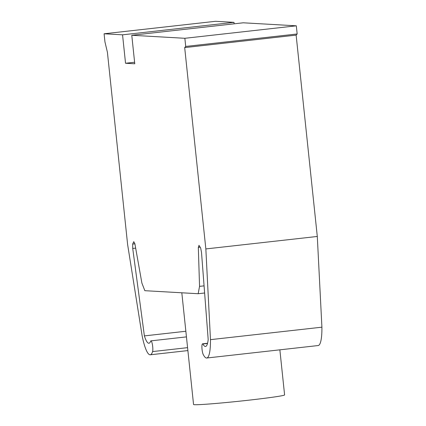 <?xml version="1.0" encoding="UTF-8"?>
<svg xmlns="http://www.w3.org/2000/svg" width="426" height="426" viewBox="0 0 426 426"><rect width="100%" height="100%" fill="white"/><g stroke="black" fill="none" stroke-linecap="round" stroke-linejoin="round"><path stroke-width="0.64" d="M206.711 358.021L318.158 345.545A32.445 6.465 -96.4 0 0 321.912 327.179L317.295 236.462L296.134 35.124L297.162 33.973L296.304 25.821L243.219 22.802L131.778 35.273L184.857 38.292L185.715 46.445L184.687 47.6L205.849 248.933L210.465 339.655A32.445 6.465 83.6 0 1 206.711 358.021A32.445 6.465 83.6 0 1 203.218 354.469A5.671 1.129 83.6 0 1 201.951 348.191A5.671 1.129 83.6 0 1 202.568 343.814A5.671 1.129 83.6 0 1 202.882 343.979A25.975 5.176 -96.4 0 0 205.497 346.466A25.975 5.176 -96.4 0 0 208.192 339.527L201.503 252.373L200.646 247.937L198.995 245.376L198.324 247.362L200.145 247.16M202.882 343.979L207.499 343.462M210.465 339.655L321.912 327.179M131.778 35.273L134.77 63.788L125.542 63.261L134.611 62.244M125.542 63.261L122.55 34.825L233.996 22.349L234.151 23.813M198.324 247.362L199.549 286.363L198.165 293.722L144.845 290.692L141.89 283.082L134.882 243.752L133.78 241.664L132.656 244.071L134.898 243.821M198.165 293.722L204.618 293.003M199.549 286.363L204.07 285.857M205.849 248.933L317.295 236.462M184.687 47.6L296.134 35.124M185.715 46.445L297.162 33.973M184.857 38.292L296.304 25.821M233.996 22.349L215.535 21.3L104.088 33.776L122.55 34.825M132.656 244.071L132.726 248.459L144.387 335.896A25.975 5.176 -96.4 0 0 148.935 343.244A25.975 5.176 -96.4 0 0 150.703 341.013A5.671 1.129 83.6 0 1 150.916 340.864A5.671 1.129 83.6 0 1 152.513 345.177A5.671 1.129 83.6 0 1 152.593 351.578A32.445 6.465 83.6 0 1 150.245 354.794A32.445 6.465 83.6 0 1 142.124 335.752L127.614 244.487L107.416 52.307L104.94 41.849L104.088 33.776M132.726 248.459L135.665 248.134M144.387 335.896L185.853 331.252M181.811 292.79L193.553 404.498A45.774 1.518 -6 0 0 194.496 404.7A45.774 1.518 -6 0 0 243.794 400.733A45.774 1.518 -6 0 0 284.6 394.923L279.861 349.831M152.593 351.578L187.578 347.659M202.568 343.814L207.553 343.255M150.916 340.864L186.444 336.886M150.245 354.794L187.882 350.582"/></g></svg>

